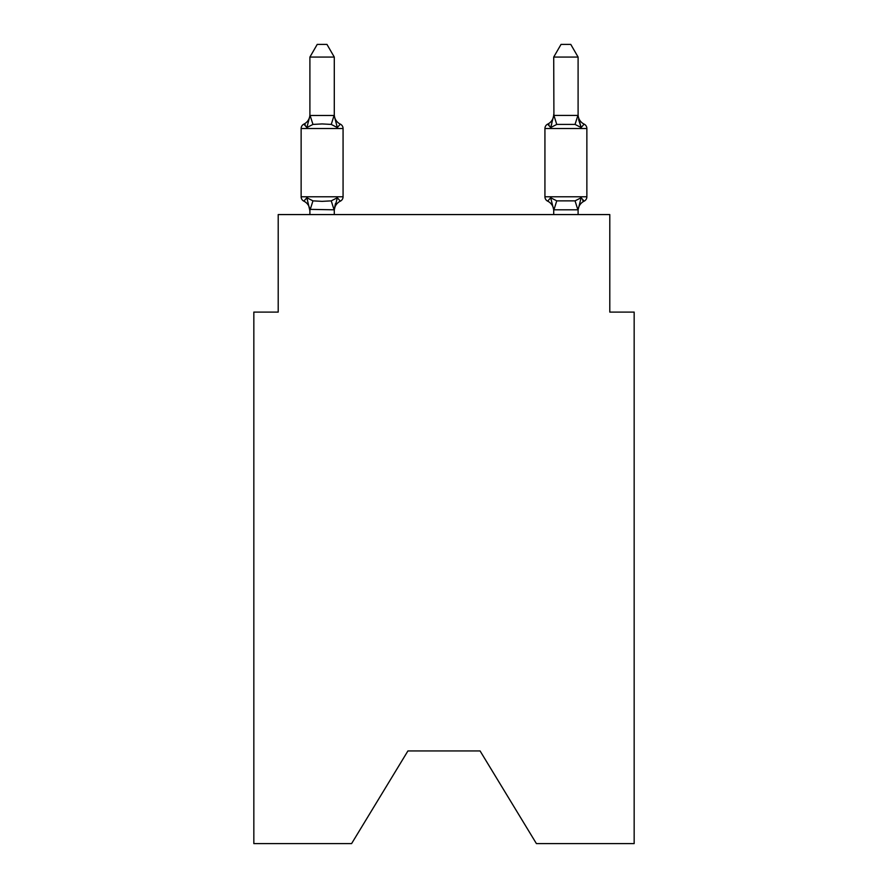 <?xml version="1.0" encoding="UTF-8"?>
<svg xmlns="http://www.w3.org/2000/svg" width="888" height="888" viewBox="0 0 888 888"><rect width="100%" height="100%" fill="white"/><g stroke="black" fill="none" stroke-linecap="round" stroke-linejoin="round"><path stroke-width="1.33" d="M480.086 750.948L536.408 843.6L634.165 843.6L634.165 312.099L609.79 312.099L609.79 214.574L278.21 214.574L278.21 312.099L253.835 312.099L253.835 843.6L351.593 843.6L407.914 750.948L480.086 750.948L407.914 750.948M303.874 201.165A4.873 4.873 0 0 1 301.132 196.781A4.873 4.873 0 0 0 303.874 201.165L306.86 197.735L303.874 201.165A4.873 4.873 0 0 1 301.132 196.781A4.873 4.873 0 0 0 303.874 201.165A4.873 4.873 0 0 1 301.132 196.781A4.873 4.873 0 0 0 303.874 201.165A4.873 4.873 0 0 1 301.132 196.781A4.873 4.873 0 0 0 303.874 201.165A4.873 4.873 0 0 1 301.132 196.781A4.873 4.873 0 0 0 303.874 201.165A4.873 4.873 0 0 1 301.132 196.781A4.873 4.873 0 0 0 303.874 201.165A4.873 4.873 0 0 1 301.132 196.781A4.873 4.873 0 0 0 303.874 201.165A4.873 4.873 0 0 1 301.132 196.781A4.873 4.873 0 0 0 303.874 201.165A4.873 4.873 0 0 1 301.132 196.781A4.873 4.873 0 0 0 303.874 201.165A4.873 4.873 0 0 1 301.132 196.781A4.873 4.873 0 0 0 303.874 201.165A4.873 4.873 0 0 1 301.132 196.781A4.873 4.873 0 0 0 303.874 201.165A4.873 4.873 0 0 1 301.132 196.781A4.873 4.873 0 0 0 303.874 201.165A4.873 4.873 0 0 1 301.132 196.781A4.873 4.873 0 0 0 303.874 201.165A4.873 4.873 0 0 1 301.132 196.781A4.873 4.873 0 0 0 303.874 201.165A4.873 4.873 0 0 1 301.132 196.781A4.873 4.873 0 0 0 303.874 201.165A4.873 4.873 0 0 1 301.132 196.781A4.873 4.873 0 0 0 303.874 201.165A4.873 4.873 0 0 1 301.132 196.781A4.873 4.873 0 0 0 303.874 201.165A4.873 4.873 0 0 1 301.132 196.781A4.873 4.873 0 0 0 303.874 201.165A4.873 4.873 0 0 1 301.132 196.781A4.873 4.873 0 0 0 303.874 201.165A4.873 4.873 0 0 1 301.132 196.781A4.873 4.873 0 0 0 303.874 201.165A4.873 4.873 0 0 1 301.132 196.781A4.873 4.873 0 0 0 303.874 201.165L306.86 197.735L303.874 201.165A4.873 4.873 0 0 1 301.132 196.781A4.873 4.873 0 0 0 303.874 201.165A4.873 4.873 0 0 1 301.132 196.781A4.873 4.873 0 0 0 303.874 201.165A4.873 4.873 0 0 1 301.132 196.781A4.873 4.873 0 0 0 303.874 201.165A4.873 4.873 0 0 1 301.132 196.781A4.873 4.873 0 0 0 303.874 201.165A4.873 4.873 0 0 1 301.132 196.781A4.873 4.873 0 0 0 303.874 201.165A4.873 4.873 0 0 1 301.132 196.781A4.873 4.873 0 0 0 303.874 201.165A4.873 4.873 0 0 1 301.132 196.781A4.873 4.873 0 0 0 303.874 201.165A4.873 4.873 0 0 1 301.132 196.781A4.873 4.873 0 0 0 303.874 201.165A4.873 4.873 0 0 1 301.132 196.781A4.873 4.873 0 0 0 303.874 201.165A4.873 4.873 0 0 1 301.132 196.781A4.873 4.873 0 0 0 303.874 201.165L306.86 197.735L303.874 201.165L306.86 197.735L303.874 201.165L306.86 197.735L303.874 201.165L306.86 197.735L303.874 201.165L306.86 197.735L303.874 201.165L306.86 197.735L303.874 201.165L306.86 197.735L303.874 201.165L306.86 197.735L303.874 201.165L306.86 197.735L303.874 201.165L306.86 197.735L303.874 201.165L306.86 197.735L303.874 201.165L306.86 197.735L303.874 201.165L306.86 197.735L303.874 201.165L306.86 197.735L303.874 201.165L306.86 197.735L312.953 200.866L322.1 201.354L331.246 200.866L337.329 197.735L340.326 201.165A4.873 4.873 0 0 0 343.068 196.781A4.873 4.873 0 0 1 340.326 201.165L337.329 197.735L340.326 201.165A4.873 4.873 0 0 0 343.068 196.781A4.873 4.873 0 0 1 340.326 201.165L337.329 197.735L340.326 201.165A4.873 4.873 0 0 0 343.068 196.781A4.873 4.873 0 0 1 340.326 201.165L337.329 197.735L340.326 201.165A4.873 4.873 0 0 0 343.068 196.781A4.873 4.873 0 0 1 340.326 201.165L337.329 197.735L340.326 201.165A4.873 4.873 0 0 0 343.068 196.781A4.873 4.873 0 0 1 340.326 201.165L337.329 197.735L340.326 201.165A4.873 4.873 0 0 0 343.068 196.781A4.873 4.873 0 0 1 340.326 201.165L337.329 197.735L340.326 201.165A4.873 4.873 0 0 0 343.068 196.781A4.873 4.873 0 0 1 340.326 201.165L337.329 197.735L340.326 201.165A4.873 4.873 0 0 0 343.068 196.781A4.873 4.873 0 0 1 340.326 201.165L337.329 197.735L340.326 201.165A4.873 4.873 0 0 0 343.068 196.781A4.873 4.873 0 0 1 340.326 201.165L337.329 197.735L340.326 201.165A4.873 4.873 0 0 0 343.068 196.781A4.873 4.873 0 0 1 340.326 201.165L337.329 197.735L340.326 201.165A4.873 4.873 0 0 0 343.068 196.781A4.873 4.873 0 0 1 340.326 201.165L337.329 197.735L340.326 201.165A4.873 4.873 0 0 0 343.068 196.781A4.873 4.873 0 0 1 340.326 201.165L337.329 197.735L340.326 201.165A4.873 4.873 0 0 0 343.068 196.781A4.873 4.873 0 0 1 340.326 201.165L337.329 197.735L340.326 201.165A4.873 4.873 0 0 0 343.068 196.781A4.873 4.873 0 0 1 340.326 201.165L337.329 197.735L340.326 201.165A4.873 4.873 0 0 0 343.068 196.781A4.873 4.873 0 0 1 340.326 201.165L337.329 197.735L340.326 201.165A4.873 4.873 0 0 0 343.068 196.781A4.873 4.873 0 0 1 340.326 201.165L337.329 197.735L340.326 201.165A4.873 4.873 0 0 0 343.068 196.781A4.873 4.873 0 0 1 340.326 201.165L337.329 197.735L340.326 201.165A4.873 4.873 0 0 0 343.068 196.781A4.873 4.873 0 0 1 340.326 201.165L337.329 197.735L340.326 201.165A4.873 4.873 0 0 0 343.068 196.781A4.873 4.873 0 0 1 340.326 201.165L337.329 197.735L340.326 201.165A4.873 4.873 0 0 0 343.068 196.781A4.873 4.873 0 0 1 340.326 201.165L337.329 197.735L340.326 201.165A4.873 4.873 0 0 0 343.068 196.781A4.873 4.873 0 0 1 340.326 201.165L337.329 197.735L340.326 201.165A4.873 4.873 0 0 0 343.068 196.781A4.873 4.873 0 0 1 340.326 201.165L337.329 197.735L340.326 201.165A4.873 4.873 0 0 0 343.068 196.781A4.873 4.873 0 0 1 340.326 201.165L337.329 197.735L340.326 201.165A4.873 4.873 0 0 0 343.068 196.781A4.873 4.873 0 0 1 340.326 201.165L337.329 197.735L340.326 201.165A4.873 4.873 0 0 0 343.068 196.781A4.873 4.873 0 0 1 340.326 201.165L337.329 197.735L340.326 201.165A4.873 4.873 0 0 0 343.068 196.781A4.873 4.873 0 0 1 340.326 201.165L337.329 197.735L340.326 201.165A4.873 4.873 0 0 0 343.068 196.781A4.873 4.873 0 0 1 340.326 201.165L337.329 197.735L340.326 201.165A4.873 4.873 0 0 0 343.068 196.781A4.873 4.873 0 0 1 340.326 201.165L337.329 197.735L340.326 201.165A4.873 4.873 0 0 0 343.068 196.781A4.873 4.873 0 0 1 340.326 201.165L337.329 197.735L340.326 201.165A4.873 4.873 0 0 0 343.068 196.781A4.873 4.873 0 0 1 340.326 201.165L337.329 197.735L340.326 201.165A4.873 4.873 0 0 0 343.068 196.781A4.873 4.873 0 0 1 340.326 201.165L337.329 197.735L334.288 209.812L309.901 209.368L309.901 210.811A10.723 10.723 0 0 0 303.874 201.165L306.86 197.735L309.901 210.811M334.288 57.076L309.901 57.076L317.227 44.4L326.962 44.4L334.288 57.076L334.288 115.917L337.329 127.561L340.326 124.131L337.329 127.561L340.326 124.131L337.329 127.561L340.326 124.131L337.329 127.561L340.326 124.131L337.329 127.561L340.326 124.131L337.329 127.561L340.326 124.131L337.329 127.561L340.326 124.131L337.329 127.561L340.326 124.131L337.329 127.561L340.326 124.131L337.329 127.561L340.326 124.131L337.329 127.561L340.326 124.131L337.329 127.561L340.326 124.131L337.329 127.561L340.326 124.131L337.329 127.561L340.326 124.131L337.329 127.561L340.326 124.131L337.329 127.561L340.326 124.131L337.329 127.561L340.326 124.131L337.329 127.561L340.326 124.131L337.329 127.561L340.326 124.131L337.329 127.561L340.326 124.131L337.329 127.561L340.326 124.131L337.329 127.561L340.326 124.131L337.329 127.561L340.326 124.131L337.329 127.561L340.326 124.131L337.329 127.561L340.326 124.131L337.329 127.561L340.326 124.131L337.329 127.561L340.326 124.131L337.329 127.561L340.326 124.131L337.329 127.561L331.246 124.42L322.1 123.932L312.953 124.42L306.86 127.561L303.874 124.131A4.873 4.873 0 0 0 301.132 128.516A4.873 4.873 0 0 1 303.874 124.131L305.261 124.797L303.874 124.131A4.873 4.873 0 0 0 301.132 128.516A4.873 4.873 0 0 1 303.874 124.131A4.873 4.873 0 0 0 301.132 128.516A4.873 4.873 0 0 1 303.874 124.131L305.261 124.797L303.874 124.131A4.873 4.873 0 0 0 301.132 128.516A4.873 4.873 0 0 1 303.874 124.131A4.873 4.873 0 0 0 301.132 128.516A4.873 4.873 0 0 1 303.874 124.131L305.261 124.797L303.874 124.131A4.873 4.873 0 0 0 301.132 128.516A4.873 4.873 0 0 1 303.874 124.131A4.873 4.873 0 0 0 301.132 128.516A4.873 4.873 0 0 1 303.874 124.131L305.261 124.797L303.874 124.131A4.873 4.873 0 0 0 301.132 128.516A4.873 4.873 0 0 1 303.874 124.131A4.873 4.873 0 0 0 301.132 128.516A4.873 4.873 0 0 1 303.874 124.131L305.261 124.797L303.874 124.131A4.873 4.873 0 0 0 301.132 128.516A4.873 4.873 0 0 1 303.874 124.131A4.873 4.873 0 0 0 301.132 128.516A4.873 4.873 0 0 1 303.874 124.131L305.261 124.797L303.874 124.131A4.873 4.873 0 0 0 301.132 128.516A4.873 4.873 0 0 1 303.874 124.131A4.873 4.873 0 0 0 301.132 128.516A4.873 4.873 0 0 1 303.874 124.131L305.261 124.797L303.874 124.131A4.873 4.873 0 0 0 301.132 128.516A4.873 4.873 0 0 1 303.874 124.131A4.873 4.873 0 0 0 301.132 128.516A4.873 4.873 0 0 1 303.874 124.131L305.261 124.797L303.874 124.131A4.873 4.873 0 0 0 301.132 128.516A4.873 4.873 0 0 1 303.874 124.131A4.873 4.873 0 0 0 301.132 128.516A4.873 4.873 0 0 1 303.874 124.131L305.261 124.797L303.874 124.131A4.873 4.873 0 0 0 301.132 128.516A4.873 4.873 0 0 1 303.874 124.131A4.873 4.873 0 0 0 301.132 128.516A4.873 4.873 0 0 1 303.874 124.131L305.261 124.797L303.874 124.131A4.873 4.873 0 0 0 301.132 128.516A4.873 4.873 0 0 1 303.874 124.131A4.873 4.873 0 0 0 301.132 128.516A4.873 4.873 0 0 1 303.874 124.131L305.261 124.797L303.874 124.131A4.873 4.873 0 0 0 301.132 128.516A4.873 4.873 0 0 1 303.874 124.131A4.873 4.873 0 0 0 301.132 128.516A4.873 4.873 0 0 1 303.874 124.131L305.261 124.797L303.874 124.131A4.873 4.873 0 0 0 301.132 128.516A4.873 4.873 0 0 1 303.874 124.131A4.873 4.873 0 0 0 301.132 128.516A4.873 4.873 0 0 1 303.874 124.131L305.261 124.797L303.874 124.131A4.873 4.873 0 0 0 301.132 128.516A4.873 4.873 0 0 1 303.874 124.131A4.873 4.873 0 0 0 301.132 128.516A4.873 4.873 0 0 1 303.874 124.131L305.261 124.797L303.874 124.131A4.873 4.873 0 0 0 301.132 128.516A4.873 4.873 0 0 1 303.874 124.131A4.873 4.873 0 0 0 301.132 128.516A4.873 4.873 0 0 1 303.874 124.131L305.261 124.797L303.874 124.131A4.873 4.873 0 0 0 301.132 128.516A4.873 4.873 0 0 1 303.874 124.131A4.873 4.873 0 0 0 301.132 128.516A4.873 4.873 0 0 1 303.874 124.131L306.86 127.561L303.874 124.131A10.723 10.723 0 0 0 309.901 114.485M334.288 115.917L334.288 114.485L334.288 115.917M578.099 210.811L578.099 210.811A10.723 10.723 0 0 1 584.126 201.165L582.739 200.499L584.126 201.165L582.739 200.499L584.126 201.165L582.739 200.499L584.126 201.165L582.739 200.499L584.126 201.165L582.739 200.499L584.126 201.165L582.739 200.499L584.126 201.165L582.739 200.499L584.126 201.165L582.739 200.499L584.126 201.165L582.739 200.499L584.126 201.165L582.739 200.499L584.126 201.165L582.739 200.499L584.126 201.165L582.739 200.499L584.126 201.165L582.739 200.499L584.126 201.165L582.739 200.499L584.126 201.165L582.739 200.499L584.126 201.165L581.14 197.735L584.126 201.165A4.873 4.873 0 0 0 586.868 196.781A4.873 4.873 0 0 1 584.126 201.165L581.14 197.735L584.126 201.165A4.873 4.873 0 0 0 586.868 196.781A4.873 4.873 0 0 1 584.126 201.165L581.14 197.735L584.126 201.165A4.873 4.873 0 0 0 586.868 196.781A4.873 4.873 0 0 1 584.126 201.165L581.14 197.735L584.126 201.165A4.873 4.873 0 0 0 586.868 196.781A4.873 4.873 0 0 1 584.126 201.165L581.14 197.735L584.126 201.165A4.873 4.873 0 0 0 586.868 196.781A4.873 4.873 0 0 1 584.126 201.165L581.14 197.735L584.126 201.165A4.873 4.873 0 0 0 586.868 196.781A4.873 4.873 0 0 1 584.126 201.165L581.14 197.735L584.126 201.165A4.873 4.873 0 0 0 586.868 196.781A4.873 4.873 0 0 1 584.126 201.165L581.14 197.735L584.126 201.165A4.873 4.873 0 0 0 586.868 196.781A4.873 4.873 0 0 1 584.126 201.165L581.14 197.735L584.126 201.165A4.873 4.873 0 0 0 586.868 196.781A4.873 4.873 0 0 1 584.126 201.165L581.14 197.735L584.126 201.165A4.873 4.873 0 0 0 586.868 196.781A4.873 4.873 0 0 1 584.126 201.165L581.14 197.735L584.126 201.165A4.873 4.873 0 0 0 586.868 196.781A4.873 4.873 0 0 1 584.126 201.165L581.14 197.735L584.126 201.165A4.873 4.873 0 0 0 586.868 196.781A4.873 4.873 0 0 1 584.126 201.165L581.14 197.735L584.126 201.165A4.873 4.873 0 0 0 586.868 196.781A4.873 4.873 0 0 1 584.126 201.165L581.14 197.735L584.126 201.165A4.873 4.873 0 0 0 586.868 196.781A4.873 4.873 0 0 1 584.126 201.165L581.14 197.735L584.126 201.165A4.873 4.873 0 0 0 586.868 196.781A4.873 4.873 0 0 1 584.126 201.165L581.14 197.735L584.126 201.165A4.873 4.873 0 0 0 586.868 196.781L586.868 128.516A4.873 4.873 0 0 0 584.126 124.131A4.873 4.873 0 0 1 586.868 128.516A4.873 4.873 0 0 0 584.126 124.131L581.14 127.561L584.126 124.131A10.723 10.723 0 0 1 578.099 114.485A10.723 10.723 0 0 0 584.126 124.131A4.873 4.873 0 0 1 586.868 128.516A4.873 4.873 0 0 0 584.126 124.131A4.873 4.873 0 0 1 586.868 128.516A4.873 4.873 0 0 0 584.126 124.131A10.723 10.723 0 0 1 578.099 114.485A10.723 10.723 0 0 0 584.126 124.131A4.873 4.873 0 0 1 586.868 128.516A4.873 4.873 0 0 0 584.126 124.131A4.873 4.873 0 0 1 586.868 128.516A4.873 4.873 0 0 0 584.126 124.131A10.723 10.723 0 0 1 578.099 114.485A10.723 10.723 0 0 0 584.126 124.131A4.873 4.873 0 0 1 586.868 128.516A4.873 4.873 0 0 0 584.126 124.131A4.873 4.873 0 0 1 586.868 128.516A4.873 4.873 0 0 0 584.126 124.131A10.723 10.723 0 0 1 578.099 114.485A10.723 10.723 0 0 0 584.126 124.131A4.873 4.873 0 0 1 586.868 128.516A4.873 4.873 0 0 0 584.126 124.131A4.873 4.873 0 0 1 586.868 128.516A4.873 4.873 0 0 0 584.126 124.131A10.723 10.723 0 0 1 578.099 114.485A10.723 10.723 0 0 0 584.126 124.131A4.873 4.873 0 0 1 586.868 128.516A4.873 4.873 0 0 0 584.126 124.131A4.873 4.873 0 0 1 586.868 128.516A4.873 4.873 0 0 0 584.126 124.131A10.723 10.723 0 0 1 578.099 114.485A10.723 10.723 0 0 0 584.126 124.131A4.873 4.873 0 0 1 586.868 128.516A4.873 4.873 0 0 0 584.126 124.131A4.873 4.873 0 0 1 586.868 128.516A4.873 4.873 0 0 0 584.126 124.131A10.723 10.723 0 0 1 578.099 114.485A10.723 10.723 0 0 0 584.126 124.131A4.873 4.873 0 0 1 586.868 128.516A4.873 4.873 0 0 0 584.126 124.131A4.873 4.873 0 0 1 586.868 128.516A4.873 4.873 0 0 0 584.126 124.131A10.723 10.723 0 0 1 578.099 114.485A10.723 10.723 0 0 0 584.126 124.131A4.873 4.873 0 0 1 586.868 128.516A4.873 4.873 0 0 0 584.126 124.131A4.873 4.873 0 0 1 586.868 128.516A4.873 4.873 0 0 0 584.126 124.131A10.723 10.723 0 0 1 578.099 114.485A10.723 10.723 0 0 0 584.126 124.131A4.873 4.873 0 0 1 586.868 128.516A4.873 4.873 0 0 0 584.126 124.131A4.873 4.873 0 0 1 586.868 128.516A4.873 4.873 0 0 0 584.126 124.131A10.723 10.723 0 0 1 578.099 114.485A10.723 10.723 0 0 0 584.126 124.131A4.873 4.873 0 0 1 586.868 128.516A4.873 4.873 0 0 0 584.126 124.131A4.873 4.873 0 0 1 586.868 128.516A4.873 4.873 0 0 0 584.126 124.131A10.723 10.723 0 0 1 578.099 114.485A10.723 10.723 0 0 0 584.126 124.131A4.873 4.873 0 0 1 586.868 128.516A4.873 4.873 0 0 0 584.126 124.131A4.873 4.873 0 0 1 586.868 128.516A4.873 4.873 0 0 0 584.126 124.131A10.723 10.723 0 0 1 578.099 114.485A10.723 10.723 0 0 0 584.126 124.131A4.873 4.873 0 0 1 586.868 128.516A4.873 4.873 0 0 0 584.126 124.131A4.873 4.873 0 0 1 586.868 128.516A4.873 4.873 0 0 0 584.126 124.131A10.723 10.723 0 0 1 578.099 114.485A10.723 10.723 0 0 0 584.126 124.131A4.873 4.873 0 0 1 586.868 128.516A4.873 4.873 0 0 0 584.126 124.131A4.873 4.873 0 0 1 586.868 128.516A4.873 4.873 0 0 0 584.126 124.131A10.723 10.723 0 0 1 578.099 114.485A10.723 10.723 0 0 0 584.126 124.131A4.873 4.873 0 0 1 586.868 128.516A4.873 4.873 0 0 0 584.126 124.131A4.873 4.873 0 0 1 586.868 128.516A4.873 4.873 0 0 0 584.126 124.131A10.723 10.723 0 0 1 578.099 114.485A10.723 10.723 0 0 0 584.126 124.131A4.873 4.873 0 0 1 586.868 128.516L544.932 128.516A4.873 4.873 0 0 1 547.674 124.131L549.073 124.797L547.674 124.131A4.873 4.873 0 0 0 544.932 128.516A4.873 4.873 0 0 1 547.674 124.131A4.873 4.873 0 0 0 544.932 128.516A4.873 4.873 0 0 1 547.674 124.131L549.073 124.797L547.674 124.131A4.873 4.873 0 0 0 544.932 128.516A4.873 4.873 0 0 1 547.674 124.131A4.873 4.873 0 0 0 544.932 128.516A4.873 4.873 0 0 1 547.674 124.131L549.073 124.797L547.674 124.131A4.873 4.873 0 0 0 544.932 128.516A4.873 4.873 0 0 1 547.674 124.131A4.873 4.873 0 0 0 544.932 128.516A4.873 4.873 0 0 1 547.674 124.131L549.073 124.797L547.674 124.131A4.873 4.873 0 0 0 544.932 128.516A4.873 4.873 0 0 1 547.674 124.131A4.873 4.873 0 0 0 544.932 128.516A4.873 4.873 0 0 1 547.674 124.131L549.073 124.797L547.674 124.131A4.873 4.873 0 0 0 544.932 128.516A4.873 4.873 0 0 1 547.674 124.131A4.873 4.873 0 0 0 544.932 128.516A4.873 4.873 0 0 1 547.674 124.131L549.073 124.797L547.674 124.131A4.873 4.873 0 0 0 544.932 128.516A4.873 4.873 0 0 1 547.674 124.131A4.873 4.873 0 0 0 544.932 128.516A4.873 4.873 0 0 1 547.674 124.131L549.073 124.797L547.674 124.131A4.873 4.873 0 0 0 544.932 128.516A4.873 4.873 0 0 1 547.674 124.131A4.873 4.873 0 0 0 544.932 128.516A4.873 4.873 0 0 1 547.674 124.131L549.073 124.797L547.674 124.131A4.873 4.873 0 0 0 544.932 128.516A4.873 4.873 0 0 1 547.674 124.131A4.873 4.873 0 0 0 544.932 128.516A4.873 4.873 0 0 1 547.674 124.131L549.073 124.797L547.674 124.131A4.873 4.873 0 0 0 544.932 128.516A4.873 4.873 0 0 1 547.674 124.131A4.873 4.873 0 0 0 544.932 128.516A4.873 4.873 0 0 1 547.674 124.131L549.073 124.797L547.674 124.131A4.873 4.873 0 0 0 544.932 128.516A4.873 4.873 0 0 1 547.674 124.131A4.873 4.873 0 0 0 544.932 128.516A4.873 4.873 0 0 1 547.674 124.131L549.073 124.797L547.674 124.131A4.873 4.873 0 0 0 544.932 128.516A4.873 4.873 0 0 1 547.674 124.131A4.873 4.873 0 0 0 544.932 128.516A4.873 4.873 0 0 1 547.674 124.131L549.073 124.797L547.674 124.131A4.873 4.873 0 0 0 544.932 128.516A4.873 4.873 0 0 1 547.674 124.131A4.873 4.873 0 0 0 544.932 128.516A4.873 4.873 0 0 1 547.674 124.131L549.073 124.797L547.674 124.131A4.873 4.873 0 0 0 544.932 128.516A4.873 4.873 0 0 1 547.674 124.131A4.873 4.873 0 0 0 544.932 128.516A4.873 4.873 0 0 1 547.674 124.131L549.073 124.797L547.674 124.131A4.873 4.873 0 0 0 544.932 128.516A4.873 4.873 0 0 1 547.674 124.131A4.873 4.873 0 0 0 544.932 128.516A4.873 4.873 0 0 1 547.674 124.131L549.073 124.797L547.674 124.131A4.873 4.873 0 0 0 544.932 128.516L544.932 196.781A4.873 4.873 0 0 0 547.674 201.165A4.873 4.873 0 0 1 544.932 196.781A4.873 4.873 0 0 0 547.674 201.165L550.671 197.735L547.674 201.165A10.723 10.723 0 0 1 553.712 210.811L553.712 209.368L553.712 210.811A10.723 10.723 0 0 0 547.674 201.165A4.873 4.873 0 0 1 544.932 196.781A4.873 4.873 0 0 0 547.674 201.165L550.671 197.735L547.674 201.165A4.873 4.873 0 0 1 544.932 196.781A4.873 4.873 0 0 0 547.674 201.165A10.723 10.723 0 0 1 553.712 210.811A10.723 10.723 0 0 0 547.674 201.165A4.873 4.873 0 0 1 544.932 196.781A4.873 4.873 0 0 0 547.674 201.165A4.873 4.873 0 0 1 544.932 196.781A4.873 4.873 0 0 0 547.674 201.165L550.671 197.735L547.674 201.165A10.723 10.723 0 0 1 553.712 210.811A10.723 10.723 0 0 0 547.674 201.165A4.873 4.873 0 0 1 544.932 196.781A4.873 4.873 0 0 0 547.674 201.165A4.873 4.873 0 0 1 544.932 196.781A4.873 4.873 0 0 0 547.674 201.165A10.723 10.723 0 0 1 553.712 210.811A10.723 10.723 0 0 0 547.674 201.165A4.873 4.873 0 0 1 544.932 196.781A4.873 4.873 0 0 0 547.674 201.165A4.873 4.873 0 0 1 544.932 196.781A4.873 4.873 0 0 0 547.674 201.165A10.723 10.723 0 0 1 553.712 210.811A10.723 10.723 0 0 0 547.674 201.165A4.873 4.873 0 0 1 544.932 196.781A4.873 4.873 0 0 0 547.674 201.165A4.873 4.873 0 0 1 544.932 196.781A4.873 4.873 0 0 0 547.674 201.165A10.723 10.723 0 0 1 553.712 210.811A10.723 10.723 0 0 0 547.674 201.165A4.873 4.873 0 0 1 544.932 196.781A4.873 4.873 0 0 0 547.674 201.165A4.873 4.873 0 0 1 544.932 196.781A4.873 4.873 0 0 0 547.674 201.165L550.671 197.735L547.674 201.165A10.723 10.723 0 0 1 553.712 210.811A10.723 10.723 0 0 0 547.674 201.165A4.873 4.873 0 0 1 544.932 196.781A4.873 4.873 0 0 0 547.674 201.165A4.873 4.873 0 0 1 544.932 196.781A4.873 4.873 0 0 0 547.674 201.165A10.723 10.723 0 0 1 553.712 210.811A10.723 10.723 0 0 0 547.674 201.165A4.873 4.873 0 0 1 544.932 196.781A4.873 4.873 0 0 0 547.674 201.165L550.671 197.735L547.674 201.165A4.873 4.873 0 0 1 544.932 196.781A4.873 4.873 0 0 0 547.674 201.165A10.723 10.723 0 0 1 553.712 210.811A10.723 10.723 0 0 0 547.674 201.165A4.873 4.873 0 0 1 544.932 196.781A4.873 4.873 0 0 0 547.674 201.165A4.873 4.873 0 0 1 544.932 196.781A4.873 4.873 0 0 0 547.674 201.165L550.671 197.735L547.674 201.165A10.723 10.723 0 0 1 553.712 210.811A10.723 10.723 0 0 0 547.674 201.165A4.873 4.873 0 0 1 544.932 196.781A4.873 4.873 0 0 0 547.674 201.165A4.873 4.873 0 0 1 544.932 196.781A4.873 4.873 0 0 0 547.674 201.165A10.723 10.723 0 0 1 553.712 210.811A10.723 10.723 0 0 0 547.674 201.165A4.873 4.873 0 0 1 544.932 196.781A4.873 4.873 0 0 0 547.674 201.165A4.873 4.873 0 0 1 544.932 196.781A4.873 4.873 0 0 0 547.674 201.165A10.723 10.723 0 0 1 553.712 210.811A10.723 10.723 0 0 0 547.674 201.165A4.873 4.873 0 0 1 544.932 196.781A4.873 4.873 0 0 0 547.674 201.165L550.671 197.735L547.674 201.165A4.873 4.873 0 0 1 544.932 196.781A4.873 4.873 0 0 0 547.674 201.165A10.723 10.723 0 0 1 553.712 210.811A10.723 10.723 0 0 0 547.674 201.165A4.873 4.873 0 0 1 544.932 196.781A4.873 4.873 0 0 0 547.674 201.165A4.873 4.873 0 0 1 544.932 196.781A4.873 4.873 0 0 0 547.674 201.165L550.671 197.735L547.674 201.165A10.723 10.723 0 0 1 553.712 210.811A10.723 10.723 0 0 0 547.674 201.165A4.873 4.873 0 0 1 544.932 196.781A4.873 4.873 0 0 0 547.674 201.165A4.873 4.873 0 0 1 544.932 196.781A4.873 4.873 0 0 0 547.674 201.165A10.723 10.723 0 0 1 553.712 210.811A10.723 10.723 0 0 0 547.674 201.165A4.873 4.873 0 0 1 544.932 196.781A4.873 4.873 0 0 0 547.674 201.165L550.671 197.735L547.674 201.165A4.873 4.873 0 0 1 544.932 196.781L586.868 196.781M578.099 214.574L578.099 209.812L553.712 209.812L550.671 197.735L547.674 201.165A10.723 10.723 0 0 1 553.712 210.811M551.803 123.698L550.671 127.561L547.674 124.131A4.873 4.873 0 0 0 544.932 128.516A4.873 4.873 0 0 1 547.674 124.131L550.671 127.561L547.674 124.131L550.671 127.561L547.674 124.131L550.671 127.561L547.674 124.131L550.671 127.561L547.674 124.131L550.671 127.561L547.674 124.131L550.671 127.561L547.674 124.131L550.671 127.561L547.674 124.131L550.671 127.561L547.674 124.131L550.671 127.561L547.674 124.131L550.671 127.561L547.674 124.131L550.671 127.561L547.674 124.131L550.671 127.561L547.674 124.131L550.671 127.561L547.674 124.131L550.671 127.561L547.674 124.131L550.671 127.561L547.674 124.131L550.671 127.561L551.803 123.698L550.671 127.561L551.803 123.698L550.671 127.561L551.803 123.698L550.671 127.561L551.803 123.698L550.671 127.561L551.803 123.698L550.671 127.561L551.803 123.698L550.671 127.561L551.803 123.698L550.671 127.561L551.803 123.698L550.671 127.561L551.803 123.698L550.671 127.561L551.803 123.698L550.671 127.561L551.803 123.698L550.671 127.561L551.803 123.698L550.671 127.561L551.803 123.698L550.671 127.561L551.803 123.698L550.671 127.561L551.803 123.698L550.671 127.561L556.754 124.42L553.912 115.418L577.899 115.418L581.14 127.561L578.599 119.591L581.14 127.561L584.126 124.131A4.873 4.873 0 0 1 586.868 128.516M309.901 57.076L309.901 115.917L306.86 127.561L303.874 124.131M343.068 196.781L301.132 196.781L301.132 128.516L343.068 128.516L343.068 196.781L343.068 128.516A4.873 4.873 0 0 0 340.326 124.131L337.329 127.561M553.712 209.812L553.712 214.574M584.126 124.131L581.14 127.561L578.599 119.591L581.14 127.561L584.126 124.131L581.14 127.561L578.599 119.591L581.14 127.561L584.126 124.131L581.14 127.561L578.599 119.591L581.14 127.561L584.126 124.131L581.14 127.561L578.599 119.591L581.14 127.561L584.126 124.131L581.14 127.561L578.599 119.591L581.14 127.561L584.126 124.131L581.14 127.561L578.599 119.591L581.14 127.561L584.126 124.131L581.14 127.561L578.599 119.591L581.14 127.561L584.126 124.131L581.14 127.561L578.599 119.591L581.14 127.561L584.126 124.131L581.14 127.561L578.599 119.591L581.14 127.561L584.126 124.131L581.14 127.561L578.599 119.591L581.14 127.561L584.126 124.131L581.14 127.561L578.599 119.591L581.14 127.561L584.126 124.131L581.14 127.561L578.599 119.591L581.14 127.561L584.126 124.131L581.14 127.561L578.599 119.591L581.14 127.561L584.126 124.131L581.14 127.561L584.126 124.131L581.14 127.561L578.599 119.591L581.14 127.561L584.126 124.131A10.723 10.723 0 0 1 578.099 114.485M550.671 197.735L547.674 201.165L550.671 197.735L547.674 201.165L550.671 197.735L547.674 201.165L550.671 197.735L547.674 201.165L550.671 197.735L547.674 201.165L550.671 197.735L547.674 201.165L550.671 197.735L547.674 201.165L550.671 197.735L547.674 201.165L550.671 197.735L547.674 201.165L550.671 197.735L547.674 201.165L550.671 197.735L556.754 200.866L575.047 200.866L581.14 197.735L578.099 209.812M309.901 115.484L334.288 115.484M334.288 214.574L334.288 209.812M309.901 214.574L309.901 209.812M340.326 201.165A10.723 10.723 0 0 0 334.288 210.811M334.288 209.368L335.431 203.63M334.288 114.485A10.723 10.723 0 0 0 340.326 124.131M578.099 115.484L578.099 57.076L553.712 57.076L553.912 115.418M550.671 127.561L553.712 115.484M578.599 119.591L581.14 127.561L575.047 124.42L556.754 124.42M553.712 114.485A10.723 10.723 0 0 1 547.674 124.131M553.712 57.076L561.038 44.4L570.773 44.4L578.099 57.076M312.953 200.866L310.101 209.868M331.246 200.866L334.088 209.868M310.101 115.418L312.953 124.42M334.088 115.418L331.246 124.42M577.899 209.868L575.047 200.866M553.912 209.868L556.754 200.866M575.047 124.42L577.899 115.418"/></g></svg>
